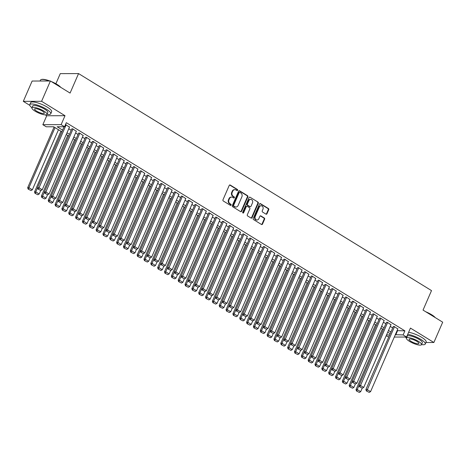 <?xml version="1.0" encoding="UTF-8"?>
<svg xmlns="http://www.w3.org/2000/svg" width="466" height="466" viewBox="0 0 466 466"><rect width="100%" height="100%" fill="white"/><g stroke="black" fill="none" stroke-linecap="round" stroke-linejoin="round"><path stroke-width="0.7" d="M237.602 190.285A0.629 0.53 89.8 0 0 237.375 189.435L230.245 185.049A0.897 0.757 89.8 0 0 229.225 185.433L222.981 199.786A0.897 0.757 89.8 0 0 223.307 200.997L230.443 205.384A0.629 0.53 89.8 0 0 230.926 204.271L230.006 203.7A2.872 2.417 89.8 0 1 228.963 199.827L229.488 198.632A2.872 2.417 89.8 0 1 231.625 197.077A2.872 2.417 89.8 0 1 232.744 197.403L233.664 197.968A0.629 0.53 89.8 0 0 234.153 196.85L233.227 196.285A2.872 2.417 89.8 0 1 232.19 192.411L232.709 191.217A2.872 2.417 89.8 0 1 234.852 189.662A2.872 2.417 89.8 0 1 235.965 189.982L236.891 190.553A0.629 0.53 89.8 0 0 237.602 190.285M236.885 190.547A0.629 0.53 89.8 0 0 236.879 189.435L229.75 185.049A0.897 0.757 89.8 0 0 229.645 184.996M230.437 205.384A0.629 0.53 89.8 0 0 230.431 204.271L229.511 203.7L230.006 203.7M233.664 197.968A0.629 0.53 89.8 0 0 233.658 196.856L232.732 196.285L233.227 196.285M265.97 214.139A0.897 0.757 89.8 0 0 266.983 213.754L268.736 209.729A0.897 0.757 89.8 0 0 268.41 208.518L260.488 203.648A0.897 0.757 89.8 0 0 259.469 204.032L253.23 218.385A0.897 0.757 89.8 0 0 253.556 219.597L261.478 224.466A0.897 0.757 89.8 0 0 262.498 224.082L264.612 219.218A0.897 0.757 89.8 0 0 264.286 218.006L260.896 215.921A0.897 0.757 89.8 0 0 259.877 216.306L258.828 218.717A2.4 2.021 89.8 0 1 257.04 220.016A2.4 2.021 89.8 0 1 255.234 216.509L259.346 207.061A2.4 2.021 89.8 0 1 261.135 205.762A2.4 2.021 89.8 0 1 262.935 209.269L262.253 210.848A0.897 0.757 89.8 0 0 262.579 212.053L265.97 214.139M397.084 330.633L404.902 330.86L403.137 334.92L406.556 337.023L394.294 337.058M50.415 80.991L41.585 101.303L23.3 101.349L32.131 81.037L50.415 80.991L70.081 93.078L78.562 73.581L431.51 290.592L423.035 310.088L442.7 322.181L433.869 342.493L410.441 328.087L406.556 337.023M45.295 114.875L46.728 115.754L65.013 115.702L41.585 101.303M65.013 115.702L61.128 124.643L64.547 126.746L57.137 126.764L62.601 130.125M404.902 330.86L66.312 122.68L64.547 126.746M247.854 196.891A0.897 0.757 89.8 0 0 247.533 195.679L239.611 190.81A0.897 0.757 89.8 0 0 238.592 191.194L232.348 205.547A0.897 0.757 89.8 0 0 232.674 206.758L240.596 211.628A0.897 0.757 89.8 0 0 241.615 211.244L247.854 196.891L247.364 196.891A0.897 0.757 89.8 0 0 247.038 195.679L239.116 190.81A0.897 0.757 89.8 0 0 239.011 190.757M250.05 197.229L257.972 202.098A0.897 0.757 89.8 0 1 258.298 203.31L252.054 217.663A0.897 0.757 89.8 0 1 251.034 218.047L247.644 215.962A0.897 0.757 89.8 0 1 247.324 214.75L249.852 208.931A0.897 0.757 89.8 0 0 249.526 207.72L247.277 206.339A0.897 0.757 89.8 0 0 246.258 206.723L243.625 212.781A0.629 0.53 89.8 0 1 242.687 212.205L249.03 197.613A0.897 0.757 89.8 0 1 250.05 197.229L257.972 202.098M425.93 342.51L433.869 342.493M69.481 127.107L65.485 124.585M76.319 131.313L72.649 128.791L71.758 129M83.158 135.519L79.488 132.996L78.597 133.206M90.002 139.724L86.332 137.202L85.435 137.412M96.841 143.93L93.171 141.408L92.274 141.617M103.679 148.136L100.009 145.613L99.118 145.823M110.518 152.341L106.848 149.819L105.957 150.029M117.362 156.547L113.692 154.025L112.795 154.234M124.201 160.753L120.531 158.23L119.64 158.44M131.039 164.958L127.369 162.436L126.478 162.646M137.884 169.164L134.208 166.642L133.317 166.851M144.722 173.369L141.052 170.847L140.155 171.057M151.561 177.575L147.891 175.053L147 175.263M158.399 181.781L154.729 179.259L153.838 179.468M165.244 185.986L161.574 183.464L160.677 183.674M172.082 190.192L168.412 187.67L167.515 187.88M178.921 194.398L175.251 191.875L174.36 192.085M185.759 198.603L182.09 196.081L181.198 196.291M192.604 202.809L188.934 200.287L188.037 200.496M199.442 207.015L195.772 204.492L194.881 204.702M206.281 211.22L202.611 208.698L201.72 208.908M213.125 215.426L209.45 212.904L208.558 213.113M219.964 219.632L216.294 217.109L215.397 217.319M226.802 223.837L223.132 221.315L222.241 221.525M233.641 228.043L229.971 225.521L229.08 225.73M240.485 232.249L236.815 229.726L235.918 229.936M247.324 236.454L243.654 233.932L242.757 234.142M254.162 240.66L250.492 238.138L249.601 238.347M261.001 244.866L257.331 242.343L256.44 242.553M267.845 249.071L264.175 246.549L263.278 246.759M274.684 253.277L271.014 250.755L270.123 250.964M281.522 257.482L277.853 254.96L276.961 255.17M288.367 261.688L284.691 259.16L283.8 259.376M295.205 265.894L291.535 263.366L290.638 263.581M302.044 270.099L298.374 267.571L297.483 267.787M308.882 274.305L305.213 271.777L304.321 271.993M315.727 278.511L312.057 275.983L311.16 276.198M322.565 282.716L318.895 280.188L317.998 280.404M329.404 286.922L325.734 284.394L324.843 284.61M336.242 291.128L332.573 288.6L331.681 288.815M343.087 295.333L339.417 292.805L338.52 293.021M349.925 299.539L346.255 297.011L345.364 297.226M356.764 303.745L353.094 301.217L352.203 301.432M363.608 307.95L359.933 305.422L359.041 305.638M370.447 312.156L366.777 309.628L365.88 309.843M377.285 316.362L373.615 313.834L372.724 314.049M384.124 320.567L380.454 318.039L379.563 318.255M390.968 324.773L387.298 322.245L386.401 322.46M68.758 128.762L71.205 130.27M75.603 132.967L78.049 134.47M82.441 137.173L84.888 138.676M89.28 141.379L91.726 142.881M96.118 145.584L98.565 147.087M102.963 149.79L105.409 151.293M109.801 153.996L112.248 155.498M116.64 158.201L119.086 159.704M123.478 162.407L125.925 163.91M130.323 166.612L132.769 168.115M137.161 170.818L139.608 172.321M144 175.024L146.446 176.527M150.844 179.229L153.291 180.732M157.683 183.435L160.129 184.938M164.521 187.641L166.968 189.144M171.36 191.846L173.806 193.349M178.204 196.052L180.651 197.555M185.043 200.258L187.489 201.761M191.881 204.463L194.328 205.966M198.72 208.669L201.166 210.172M205.564 212.875L208.011 214.377M212.403 217.08L214.849 218.583M219.241 221.286L221.688 222.789M226.086 225.492L228.532 226.994M232.924 229.697L235.371 231.2M239.763 233.903L242.209 235.406M246.601 238.109L249.048 239.611M253.446 242.314L255.892 243.817M260.284 246.52L262.731 248.023M267.123 250.725L269.569 252.228M273.961 254.931L276.408 256.434M280.806 259.137L283.252 260.64M287.644 263.342L290.091 264.845M294.483 267.548L296.929 269.051M301.327 271.754L303.774 273.257M308.166 275.959L310.612 277.462M315.004 280.165L317.451 281.668M321.843 284.371L324.289 285.874M328.687 288.576L331.134 290.079M335.526 292.782L337.972 294.285M342.364 296.988L344.811 298.49M349.203 301.193L351.649 302.696M356.047 305.399L358.494 306.902M362.886 309.605L365.332 311.107M369.724 313.81L372.171 315.313M376.569 318.016L379.015 319.519M383.407 322.222L385.854 323.724M390.246 326.427L392.692 327.93M397.807 328.979L394.137 326.45L393.24 326.666M78.562 73.581L60.277 73.634L55.885 83.734M388.72 337.069L386.174 335.788M61.867 131.808L53.677 126.775L46.262 126.793L42.843 124.69L61.128 124.643M46.728 115.754L42.843 124.69M23.3 101.349L29.789 105.339M395.319 334.693L403.137 334.92M66.993 132.827L69.44 134.33M73.832 137.033L76.278 138.536M80.676 141.239L83.123 142.742M87.515 145.444L89.961 146.947M94.353 149.65L96.8 151.153M101.192 153.856L103.638 155.359M108.036 158.061L110.483 159.564M114.875 162.267L117.321 163.77M121.713 166.473L124.16 167.976M128.558 170.678L130.998 172.181M135.396 174.884L137.843 176.387M142.235 179.09L144.681 180.592M149.073 183.295L151.52 184.798M155.918 187.501L158.364 189.004M162.756 191.707L165.203 193.209M169.595 195.912L172.041 197.415M176.433 200.118L178.88 201.621M183.278 204.324L185.724 205.826M190.116 208.529L192.563 210.032M196.955 212.735L199.401 214.238M203.799 216.935L206.24 218.443M210.638 221.14L213.084 222.649M217.476 225.346L219.923 226.855M224.315 229.552L226.761 231.06M231.159 233.757L233.606 235.266M237.998 237.963L240.444 239.472M244.836 242.169L247.283 243.677M251.675 246.374L254.121 247.883M258.519 250.58L260.966 252.089M265.358 254.785L267.804 256.294M272.196 258.991L274.643 260.5M279.041 263.197L281.481 264.705M285.879 267.402L288.326 268.911M292.718 271.608L295.164 273.117M299.556 275.814L302.003 277.322M306.401 280.019L308.847 281.528M313.239 284.225L315.686 285.734M320.078 288.431L322.524 289.939M326.916 292.636L329.363 294.145M333.761 296.842L336.207 298.351M340.599 301.048L343.046 302.556M347.438 305.253L349.884 306.762M354.282 309.459L356.723 310.968M361.121 313.665L363.567 315.173M367.959 317.87L370.406 319.373M374.798 322.076L377.244 323.579M381.642 326.282L384.089 327.784M388.481 330.487L390.927 331.99M390.193 333.679L387.747 332.176M383.355 329.474L380.908 327.971M376.511 325.268L374.064 323.765M369.672 321.062L367.225 319.56M362.833 316.857L360.387 315.354M355.995 312.651L353.548 311.148M349.151 308.445L346.704 306.943M342.312 304.24L339.865 302.737M335.473 300.034L333.027 298.531M328.635 295.828L326.188 294.326M321.79 291.623L319.344 290.12M314.952 287.417L312.505 285.914M308.113 283.212L305.667 281.709M301.269 279.006L298.822 277.503M294.43 274.8L291.984 273.297M287.592 270.595L285.145 269.092M280.753 266.389L278.307 264.886M273.909 262.183L271.462 260.68M267.07 257.978L264.624 256.475M260.232 253.772L257.785 252.269M253.393 249.566L250.947 248.063M246.549 245.361L244.102 243.858M239.71 241.155L237.264 239.652M232.872 236.949L230.425 235.447M226.027 232.744L223.581 231.241M219.189 228.538L216.742 227.035M212.35 224.332L209.904 222.83M205.512 220.127L203.065 218.624M198.667 215.921L196.221 214.418M191.829 211.715L189.382 210.213M184.99 207.51L182.544 206.007M178.152 203.304L175.705 201.801M171.307 199.099L168.861 197.596M164.469 194.893L162.022 193.39M157.63 190.687L155.184 189.184M150.786 186.482L148.339 184.979M143.947 182.276L141.501 180.773M137.109 178.07L134.662 176.567M130.27 173.865L127.824 172.362M123.426 169.659L120.979 168.156M116.587 165.453L114.141 163.95M109.749 161.248L107.302 159.745M102.91 157.042L100.464 155.539M96.066 152.836L93.619 151.334M89.227 148.631L86.781 147.128M82.389 144.425L79.942 142.922M75.544 140.219L73.098 138.717M68.706 136.014L66.259 134.511M386.535 334.967L389.64 334.955M397.486 330.877L395.721 334.943M234.852 189.662L234.357 189.662A2.872 2.417 89.8 0 0 232.214 191.217L232.709 191.217M232.732 196.285A2.872 2.417 89.8 0 1 231.695 192.411L232.214 191.217M231.625 197.077L231.13 197.083A2.872 2.417 89.8 0 0 228.992 198.632L229.488 198.632M229.511 203.7A2.872 2.417 89.8 0 1 228.468 199.827L228.992 198.632M240.701 211.68A0.897 0.757 89.8 0 0 241.12 211.244L247.364 196.891M239.862 192.376A0.629 0.53 89.8 0 0 239.151 192.65L233.67 205.25A0.629 0.53 89.8 0 0 233.897 206.094L234.87 206.694A2.872 2.417 89.8 0 0 235.988 207.015A2.872 2.417 89.8 0 0 238.132 205.465L241.871 196.85A2.872 2.417 89.8 0 0 240.835 192.976L239.862 192.376M239.367 192.382A0.629 0.53 89.8 0 0 238.656 192.65L239.151 192.65M235.988 207.015L235.493 207.015A2.872 2.417 89.8 0 1 234.375 206.694L233.402 206.094A0.629 0.53 89.8 0 1 233.175 205.25L238.656 192.65M251.139 218.1A0.897 0.757 89.8 0 0 251.558 217.663L257.803 203.31A0.897 0.757 89.8 0 0 257.477 202.098M246.928 206.24L246.432 206.24A0.897 0.757 89.8 0 0 245.768 206.723L243.13 212.787L243.625 212.781M252.479 202.891A2.4 2.021 89.8 0 0 250.679 199.384A2.4 2.021 89.8 0 0 248.885 200.683L247.44 204.009A0.897 0.757 89.8 0 0 247.766 205.221L250.015 206.607A0.897 0.757 89.8 0 0 251.034 206.222L252.479 202.891M250.679 199.384L250.184 199.384A2.4 2.021 89.8 0 0 248.395 200.683L248.885 200.683M250.364 206.706L249.869 206.706A0.897 0.757 89.8 0 1 249.52 206.607L247.271 205.221A0.897 0.757 89.8 0 1 246.945 204.015L248.395 200.683M261.135 205.762L260.64 205.762A2.4 2.021 89.8 0 0 258.851 207.061L259.346 207.061M257.04 220.016L256.545 220.016A2.4 2.021 89.8 0 1 254.739 216.515L258.851 207.061M261.577 224.519A0.897 0.757 89.8 0 0 262.003 224.082L264.117 219.218A0.897 0.757 89.8 0 0 263.791 218.006L260.401 215.927A0.897 0.757 89.8 0 0 260.296 215.875M266.069 214.191A0.897 0.757 89.8 0 0 266.494 213.754L268.241 209.729A0.897 0.757 89.8 0 0 267.915 208.518L259.993 203.648A0.897 0.757 89.8 0 0 259.894 203.595M54.079 127.02L27.686 187.705L28.927 187.705L55.052 127.62M58.471 129.723L32.346 189.808L31.001 190.547L28.111 189.08L31.001 190.547M28.607 189.074L28.927 187.705L32.346 189.808M28.111 189.08L27.686 187.705M69.574 126.898L42.231 189.779L38.812 187.676L37.571 187.681L37.996 189.05L40.886 190.524L37.996 189.05M64.069 126.746L37.571 187.681M66.149 124.795L38.492 189.05M40.886 190.524L42.231 189.779M49.344 80.991A11.434 2.854 -156.5 0 0 41.101 79.616L41.445 79.494A11.161 2.784 23.5 0 1 49.909 80.991M51.312 81.538A11.161 2.784 23.5 0 1 57.079 84.433A11.161 2.784 23.5 0 1 60.737 87.334M60.382 87.113A11.434 2.854 -156.5 0 0 57.12 84.678A11.434 2.854 -156.5 0 0 52.46 82.243M41.101 79.616A11.434 2.854 -156.5 0 0 40.455 80.135L40.07 81.02M47.037 114.327A11.434 2.854 -156.5 0 0 50.765 113.791A11.434 2.854 -156.5 0 0 46.454 109.213A11.434 2.854 -156.5 0 0 29.789 104.669A11.434 2.854 -156.5 0 0 31.938 107.763M50.765 113.791L51.644 111.758A11.434 2.854 -156.5 0 0 47.334 107.18A11.434 2.854 -156.5 0 0 30.674 102.636L29.789 104.669M31.915 107.815L32.725 105.945A8.231 2.056 23.5 0 1 44.724 109.219A8.231 2.056 23.5 0 1 47.829 112.51L47.014 114.38A8.231 2.056 -156.5 0 0 43.909 111.089A8.231 2.056 -156.5 0 0 31.915 107.815A8.231 2.056 -156.5 0 0 35.014 111.112A8.231 2.056 -156.5 0 0 47.014 114.38M36.598 111.106A5.307 1.322 -156.5 0 0 44.328 113.215A5.307 1.322 -156.5 0 0 42.33 111.089A5.307 1.322 -156.5 0 0 34.595 108.98A5.307 1.322 -156.5 0 0 36.598 111.106M425.808 311.795A11.161 2.784 23.5 0 1 431.58 314.69A11.161 2.784 23.5 0 1 435.238 317.591M434.877 317.369A11.434 2.854 -156.5 0 0 431.621 314.934A11.434 2.854 -156.5 0 0 426.955 312.5M421.532 344.584A11.434 2.854 -156.5 0 0 425.26 344.048A11.434 2.854 -156.5 0 0 420.949 339.469A11.434 2.854 -156.5 0 0 407.721 334.343M405.298 337.029A11.434 2.854 -156.5 0 0 406.434 338.019M425.26 344.048L426.145 342.015A11.434 2.854 -156.5 0 0 421.835 337.436A11.434 2.854 -156.5 0 0 408.606 332.31M406.41 338.071L407.22 336.202A8.231 2.056 23.5 0 1 419.219 339.475A8.231 2.056 23.5 0 1 422.324 342.766L421.509 344.636A8.231 2.056 -156.5 0 0 418.41 341.345A8.231 2.056 -156.5 0 0 406.41 338.071A8.231 2.056 -156.5 0 0 409.515 341.368A8.231 2.056 -156.5 0 0 421.509 344.636M411.094 341.362A5.307 1.322 -156.5 0 0 418.829 343.471A5.307 1.322 -156.5 0 0 416.825 341.345A5.307 1.322 -156.5 0 0 409.096 339.236A5.307 1.322 -156.5 0 0 411.094 341.362M60.918 131.226L34.531 191.91L35.766 191.91L37.589 187.722M40.705 190.524L39.185 194.013L37.839 194.753L34.956 193.285L37.839 194.753M35.445 193.279L35.766 191.91L39.185 194.013M34.956 193.285L34.531 191.91M67.756 135.431L41.369 196.116L42.604 196.116L44.427 191.928M47.544 194.73L46.023 198.219L44.684 198.959L41.794 197.491L44.684 198.959M42.289 197.485L42.604 196.116L46.023 198.219M41.794 197.491L41.369 196.116M74.595 139.637L48.208 200.322L49.443 200.322L51.266 196.134M54.382 198.935L52.868 202.425L51.522 203.164L48.633 201.696L51.522 203.164M49.128 201.691L49.443 200.322L52.868 202.425M48.633 201.696L48.208 200.322M81.439 143.843L55.052 204.527L56.287 204.527L58.104 200.339M61.221 203.141L59.706 206.63L58.361 207.37L55.471 205.902L58.361 207.37M55.967 205.896L56.287 204.527L59.706 206.63M55.471 205.902L55.052 204.527M76.412 131.103L49.07 193.984L45.651 191.881L44.416 191.887L44.841 193.256L47.724 194.73L44.841 193.256M71.846 128.791L44.416 191.887M72.993 129L45.33 193.256M47.724 194.73L49.07 193.984M83.251 135.309L55.908 198.19L52.489 196.087L51.254 196.093L51.679 197.462L54.569 198.935L51.679 197.462M78.69 132.996L51.254 196.093M79.832 133.206L52.175 197.462M54.569 198.935L55.908 198.19M90.089 139.515L62.747 202.395L59.328 200.293L58.093 200.298L58.518 201.667L61.407 203.141L58.518 201.667M85.528 137.202L58.093 200.298M86.67 137.412L59.013 201.667M61.407 203.141L62.747 202.395M96.934 143.72L69.591 206.601L66.172 204.498L64.931 204.504L65.356 205.873L68.246 207.347L65.356 205.873M92.367 141.408L64.931 204.504M93.515 141.617L65.852 205.873M68.246 207.347L69.591 206.601M88.278 148.048L61.891 208.733L63.126 208.733L64.949 204.545M68.065 207.347L66.545 210.836L65.205 211.576L62.316 210.108L65.205 211.576M62.811 210.102L63.126 208.733L66.545 210.836M62.316 210.108L61.891 208.733M103.772 147.926L76.43 210.807L73.011 208.704L71.776 208.71L72.201 210.079L75.084 211.552L72.201 210.079M99.211 145.613L71.776 208.71M100.353 145.823L72.69 210.079M75.084 211.552L76.43 210.807M95.116 152.254L68.729 212.939L69.964 212.939L71.787 208.751M74.904 211.552L73.383 215.042L72.044 215.781L69.154 214.313L72.044 215.781M69.65 214.308L69.964 212.939L73.383 215.042M69.154 214.313L68.729 212.939M110.611 152.132L83.268 215.012L79.849 212.91L78.614 212.915L79.039 214.284L81.929 215.758L79.039 214.284M106.05 149.819L78.614 212.915M107.192 150.029L79.535 214.284M81.929 215.758L83.268 215.012M101.955 156.46L75.568 217.144L76.803 217.144L78.626 212.956M81.742 215.758L80.228 219.247L78.882 219.987L75.993 218.519L78.882 219.987M76.488 218.513L76.803 217.144L80.228 219.247M75.993 218.519L75.568 217.144M117.455 156.337L90.113 219.218L86.688 217.115L85.453 217.121L85.878 218.49L88.767 219.958L85.878 218.49M112.889 154.025L85.453 217.121M114.03 154.234L86.373 218.49M88.767 219.958L90.113 219.218M108.799 160.665L82.412 221.35L83.647 221.35L85.464 217.162M88.581 219.964L87.066 223.453L85.721 224.193L82.837 222.725L85.721 224.193M83.327 222.719L83.647 221.35L87.066 223.453M82.837 222.725L82.412 221.35M124.294 160.543L96.951 223.424L93.532 221.321L92.297 221.327L92.717 222.696L95.606 224.163L92.717 222.696M119.727 158.23L92.297 221.327M120.875 158.44L93.212 222.696M95.606 224.163L96.951 223.424M115.638 164.871L89.251 225.556L90.486 225.556L92.309 221.367M95.425 224.169L93.905 227.658L92.565 228.398L89.676 226.93L92.565 228.398M90.171 226.925L90.486 225.556L93.905 227.658M89.676 226.93L89.251 225.556M122.476 169.076L96.089 229.761L97.324 229.761L99.147 225.573M102.264 228.375L100.743 231.864L99.404 232.604L96.514 231.136L99.404 232.604M97.01 231.13L97.324 229.761L100.743 231.864M96.514 231.136L96.089 229.761M129.321 173.282L102.928 233.967L104.168 233.967L105.986 229.779M109.102 232.581L107.588 236.07L106.242 236.81L103.353 235.342L106.242 236.81M103.848 235.336L104.168 233.967L107.588 236.07M103.353 235.342L102.928 233.967M136.159 177.488L109.772 238.173L111.007 238.173L112.83 233.984M115.947 236.786L114.426 240.275L113.081 241.015L110.197 239.547L113.081 241.015M110.687 239.541L111.007 238.173L114.426 240.275M110.197 239.547L109.772 238.173M142.998 181.693L116.611 242.378L117.846 242.378L119.669 238.19M122.785 240.992L121.265 244.481L119.925 245.221L117.036 243.753L119.925 245.221M117.531 243.747L117.846 242.378L121.265 244.481M117.036 243.753L116.611 242.378M149.836 185.899L123.449 246.584L124.684 246.584L126.507 242.396M129.624 245.198L128.109 248.687L126.764 249.427L123.874 247.959L126.764 249.427M124.37 247.953L124.684 246.584L128.109 248.687M123.874 247.959L123.449 246.584M156.681 190.105L130.294 250.79L131.529 250.79L133.346 246.601M136.462 249.403L134.948 252.892L133.602 253.632L130.713 252.164L133.602 253.632M131.208 252.158L131.529 250.79L134.948 252.892M130.713 252.164L130.294 250.79M163.519 194.31L137.132 254.995L138.367 254.995L140.19 250.807M143.307 253.609L141.786 257.098L140.447 257.838L137.557 256.37L140.447 257.838M138.053 256.364L138.367 254.995L141.786 257.098M137.557 256.37L137.132 254.995M170.358 198.516L143.971 259.201L145.206 259.201L147.029 255.013M150.145 257.815L148.625 261.304L147.285 262.043L144.396 260.576L147.285 262.043M144.891 260.57L145.206 259.201L148.625 261.304M144.396 260.576L143.971 259.201M177.196 202.722L150.809 263.406L152.044 263.406L153.867 259.218M156.984 262.014L155.469 265.509L154.124 266.249L151.234 264.781L154.124 266.249M151.73 264.775L152.044 263.406L155.469 265.509M151.234 264.781L150.809 263.406M184.041 206.927L157.654 267.612L158.889 267.612L160.706 263.424M163.822 266.22L162.308 269.715L160.962 270.455L158.079 268.987L160.962 270.455M158.568 268.981L158.889 267.612L162.308 269.715M158.079 268.987L157.654 267.612M190.879 211.133L164.492 271.818L165.727 271.818L167.55 267.63M170.667 270.426L169.146 273.921L167.807 274.66L164.917 273.192L167.807 274.66M165.413 273.187L165.727 271.818L169.146 273.921M164.917 273.192L164.492 271.818M131.132 164.748L103.79 227.629L100.371 225.527L99.136 225.532L99.561 226.901L102.45 228.369L99.561 226.901M126.571 162.436L99.136 225.532M127.713 162.646L100.056 226.901M102.45 228.369L103.79 227.629M137.971 168.954L110.628 231.835L107.209 229.732L105.974 229.738L106.399 231.107L109.289 232.575L106.399 231.107M133.41 166.642L105.974 229.738M134.552 166.851L106.895 231.107M109.289 232.575L110.628 231.835M144.815 173.16L117.473 236.041L114.054 233.938L112.813 233.944L113.238 235.313L116.127 236.78L113.238 235.313M140.249 170.847L112.813 233.944M141.39 171.057L113.733 235.313M116.127 236.78L117.473 236.041M151.654 177.365L124.311 240.246L120.892 238.143L119.657 238.149L120.082 239.518L122.966 240.986L120.082 239.518M147.087 175.053L119.657 238.149M148.235 175.263L120.572 239.518M122.966 240.986L124.311 240.246M158.492 181.571L131.15 244.452L127.731 242.349L126.496 242.355L126.921 243.724L129.81 245.192L126.921 243.724M153.931 179.259L126.496 242.355M155.073 179.468L127.416 243.724M129.81 245.192L131.15 244.452M165.331 185.777L137.988 248.658L134.569 246.555L133.334 246.561L133.759 247.929L136.649 249.397L133.759 247.929M160.77 183.464L133.334 246.561M161.912 183.674L134.255 247.929M136.649 249.397L137.988 248.658M172.175 189.982L144.833 252.863L141.414 250.76L140.173 250.766L140.598 252.135L143.487 253.603L140.598 252.135M167.609 187.67L140.173 250.766M168.756 187.88L141.093 252.135M143.487 253.603L144.833 252.863M179.014 194.188L151.671 257.069L148.252 254.966L147.017 254.972L147.442 256.341L150.326 257.809L147.442 256.341M174.453 191.875L147.017 254.972M175.595 192.085L147.932 256.341M150.326 257.809L151.671 257.069M185.852 198.394L158.51 261.275L155.091 259.172L153.856 259.178L154.281 260.546L157.17 262.014L154.281 260.546M181.291 196.081L153.856 259.178M182.433 196.291L154.776 260.546M157.17 262.014L158.51 261.275M192.697 202.599L165.354 265.48L161.929 263.377L160.694 263.383L161.12 264.752L164.009 266.22L161.12 264.752M188.13 200.287L160.694 263.383M189.272 200.496L161.615 264.752M164.009 266.22L165.354 265.48M199.535 206.805L172.193 269.686L168.774 267.583L167.539 267.589L167.958 268.958L170.847 270.426L167.958 268.958M194.969 204.492L167.539 267.589M196.116 204.702L168.453 268.958M170.847 270.426L172.193 269.686M206.374 211.011L179.031 273.892L175.612 271.789L174.377 271.795L174.802 273.163L177.692 274.631L174.802 273.163M201.813 208.698L174.377 271.795M202.955 208.908L175.298 273.163M177.692 274.631L179.031 273.892M197.718 215.339L171.331 276.023L172.566 276.023L174.389 271.835M177.505 274.631L175.985 278.126L174.645 278.866L171.756 277.398L174.645 278.866M172.251 277.392L172.566 276.023L175.985 278.126M171.756 277.398L171.331 276.023M204.562 219.544L178.169 280.229L179.41 280.229L181.227 276.041M184.344 278.837L182.829 282.332L181.484 283.072L178.595 281.604L181.484 283.072M179.09 281.598L179.41 280.229L182.829 282.332M178.595 281.604L178.169 280.229M211.401 223.75L185.014 284.435L186.249 284.435L188.072 280.247M191.188 283.043L189.668 286.538L188.322 287.277L185.439 285.809L188.322 287.277M185.928 285.804L186.249 284.435L189.668 286.538M185.439 285.809L185.014 284.435M218.239 227.956L191.852 288.64L193.087 288.64L194.91 284.452M198.027 287.248L196.506 290.743L195.167 291.483L192.277 290.015L195.167 291.483M192.773 290.009L193.087 288.64L196.506 290.743M192.277 290.015L191.852 288.64M213.212 215.216L185.87 278.097L182.451 275.994L181.216 276L181.641 277.369L184.53 278.837L181.641 277.369M208.651 212.904L181.216 276M209.793 213.113L182.136 277.369M184.53 278.837L185.87 278.097M220.057 219.422L192.714 282.303L189.295 280.2L188.054 280.206L188.48 281.575L191.369 283.043L188.48 281.575M215.49 217.109L188.054 280.206M216.632 217.319L188.975 281.575M191.369 283.043L192.714 282.303M226.895 223.628L199.553 286.508L196.134 284.406L194.899 284.411L195.324 285.78L198.207 287.248L195.324 285.78M222.329 221.315L194.899 284.411M223.476 221.525L195.813 285.78M198.207 287.248L199.553 286.508M233.734 227.833L206.391 290.714L202.972 288.611L201.737 288.617L202.162 289.986L205.052 291.454L202.162 289.986M229.173 225.521L201.737 288.617M230.315 225.73L202.658 289.986M205.052 291.454L206.391 290.714M225.078 232.161L198.691 292.846L199.926 292.846L201.749 288.658M204.865 291.454L203.351 294.949L202.005 295.689L199.116 294.221L202.005 295.689M199.611 294.215L199.926 292.846L203.351 294.949M199.116 294.221L198.691 292.846M240.573 232.039L213.23 294.92L209.811 292.817L208.576 292.823L209.001 294.192L211.89 295.66L209.001 294.192M236.012 229.726L208.576 292.823M237.153 229.936L209.496 294.192M211.89 295.66L213.23 294.92M231.922 236.367L205.535 297.052L206.77 297.052L208.587 292.858M211.704 295.66L210.189 299.155L208.844 299.894L205.955 298.421L208.844 299.894M206.45 298.421L206.77 297.052L210.189 299.155M205.955 298.421L205.535 297.052M247.417 236.245L220.074 299.125L216.655 297.023L215.414 297.028L215.84 298.397L218.729 299.865L215.84 298.397M242.85 233.932L215.414 297.028M243.998 234.142L216.335 298.397M218.729 299.865L220.074 299.125M238.761 240.573L212.374 301.257L213.609 301.257L215.432 297.063M218.548 299.865L217.028 303.36L215.688 304.1L212.799 302.626L215.688 304.1M213.294 302.626L213.609 301.257L217.028 303.36M212.799 302.626L212.374 301.257M254.255 240.45L226.913 303.331L223.494 301.228L222.259 301.234L222.684 302.603L225.567 304.071L222.684 302.603M249.694 238.138L222.259 301.234M250.836 238.347L223.173 302.603M225.567 304.071L226.913 303.331M245.599 244.778L219.212 305.463L220.447 305.463L222.27 301.269M225.387 304.071L223.866 307.566L222.527 308.306L219.637 306.832L222.527 308.306M220.133 306.832L220.447 305.463L223.866 307.566M219.637 306.832L219.212 305.463M261.094 244.656L233.751 307.537L230.332 305.434L229.097 305.44L229.522 306.809L232.412 308.276L229.522 306.809M256.533 242.343L229.097 305.44M257.675 242.553L230.018 306.809M232.412 308.276L233.751 307.537M252.438 248.984L226.051 309.669L227.286 309.669L229.109 305.475M232.225 308.276L230.711 311.771L229.365 312.511L226.476 311.038L229.365 312.511M226.971 311.038L227.286 309.669L230.711 311.771M226.476 311.038L226.051 309.669M267.938 248.861L240.596 311.742L237.171 309.64L235.936 309.645L236.361 311.014L239.25 312.482L236.361 311.014M263.372 246.549L235.936 309.645M264.513 246.759L236.856 311.014M239.25 312.482L240.596 311.742M259.282 253.189L232.895 313.874L234.13 313.874L235.947 309.68M239.064 312.482L237.549 315.977L236.204 316.717L233.32 315.243L236.204 316.717M233.81 315.243L234.13 313.874L237.549 315.977M233.32 315.243L232.895 313.874M274.777 253.067L247.434 315.948L244.015 313.845L242.78 313.851L243.2 315.22L246.089 316.688L243.2 315.22M270.21 250.755L242.78 313.851M271.358 250.964L243.695 315.22M246.089 316.688L247.434 315.948M266.121 257.395L239.734 318.08L240.969 318.08L242.792 313.886M245.908 316.688L244.388 320.183L243.048 320.923L240.159 319.449L243.048 320.923M240.654 319.449L240.969 318.08L244.388 320.183M240.159 319.449L239.734 318.08M281.615 257.273L254.273 320.154L250.854 318.051L249.619 318.057L250.044 319.426L252.933 320.893L250.044 319.426M277.054 254.96L249.619 318.057M278.196 255.17L250.539 319.426M252.933 320.893L254.273 320.154M272.96 261.601L246.572 322.286L247.807 322.286L249.63 318.092M252.747 320.893L251.226 324.388L249.887 325.128L246.997 323.654L249.887 325.128M247.493 323.654L247.807 322.286L251.226 324.388M246.997 323.654L246.572 322.286M288.454 261.478L261.111 324.359L257.692 322.256L256.457 322.262L256.882 323.631L259.772 325.099L256.882 323.631M283.893 259.166L256.457 322.262M285.035 259.376L257.378 323.631M259.772 325.099L261.111 324.359M279.804 265.806L253.411 326.491L254.652 326.491L256.469 322.297M259.585 325.099L258.071 328.594L256.725 329.334L253.836 327.86L256.725 329.334M254.331 327.86L254.652 326.491L258.071 328.594M253.836 327.86L253.411 326.491M295.298 265.684L267.956 328.565L264.537 326.462L263.296 326.468L263.721 327.837L266.61 329.305L263.721 327.837M290.732 263.372L263.296 326.468M291.873 263.581L264.216 327.837M266.61 329.305L267.956 328.565M286.642 270.012L260.255 330.697L261.49 330.697L263.313 326.503M266.43 329.305L264.909 332.8L263.564 333.54L260.68 332.066L263.564 333.54M261.17 332.066L261.49 330.697L264.909 332.8M260.68 332.066L260.255 330.697M302.137 269.89L274.794 332.771L271.375 330.668L270.14 330.674L270.565 332.042L273.449 333.51L270.565 332.042M297.57 267.577L270.14 330.674M298.718 267.787L271.055 332.042M273.449 333.51L274.794 332.771M293.481 274.218L267.094 334.903L268.329 334.903L270.152 330.709M273.268 333.51L271.748 337.005L270.408 337.745L267.519 336.271L270.408 337.745M268.014 336.271L268.329 334.903L271.748 337.005M267.519 336.271L267.094 334.903M308.975 274.095L281.633 336.976L278.214 334.873L276.979 334.873L277.404 336.248L280.293 337.716L277.404 336.248M304.415 271.783L276.979 334.873M305.556 271.993L277.899 336.248M280.293 337.716L281.633 336.976M300.32 278.423L273.932 339.108L275.167 339.108L276.99 334.914M280.107 337.716L278.592 341.211L277.247 341.951L274.358 340.477L277.247 341.951M274.853 340.477L275.167 339.108L278.592 341.211M274.358 340.477L273.932 339.108M315.814 278.301L288.471 341.182L285.052 339.079L283.817 339.079L284.243 340.454L287.132 341.922L284.243 340.454M311.253 275.988L283.817 339.079M312.395 276.198L284.738 340.454M287.132 341.922L288.471 341.182M307.164 282.629L280.777 343.314L282.012 343.314L283.829 339.12M286.945 341.922L285.431 345.417L284.085 346.156L281.196 344.683L284.085 346.156M281.691 344.683L282.012 343.314L285.431 345.417M281.196 344.683L280.777 343.314M322.658 282.507L295.316 345.388L291.897 343.285L290.656 343.285L291.081 344.659L293.97 346.127L291.081 344.659M318.092 280.194L290.656 343.285M319.239 280.404L291.576 344.659M293.97 346.127L295.316 345.388M314.002 286.835L287.615 347.52L288.85 347.52L290.673 343.325M293.79 346.127L292.269 349.622L290.93 350.362L288.04 348.888L290.93 350.362M288.536 348.888L288.85 347.52L292.269 349.622M288.04 348.888L287.615 347.52M329.497 286.712L302.154 349.593L298.735 347.49L297.5 347.49L297.925 348.865L300.809 350.333L297.925 348.865M324.936 284.4L297.5 347.49M326.078 284.61L298.415 348.865M300.809 350.333L302.154 349.593M320.841 291.04L294.454 351.725L295.689 351.725L297.512 347.531M300.628 350.333L299.108 353.828L297.768 354.568L294.879 353.094L297.768 354.568M295.374 353.094L295.689 351.725L299.108 353.828M294.879 353.094L294.454 351.725M336.336 290.918L308.993 353.799L305.574 351.696L304.339 351.696L304.764 353.071L307.653 354.539L304.764 353.071M331.775 288.605L304.339 351.696M332.916 288.815L305.259 353.071M307.653 354.539L308.993 353.799M327.68 295.246L301.292 355.931L302.533 355.931L304.35 351.737M307.467 354.539L305.952 358.028L304.607 358.773L301.718 357.3L304.607 358.773M302.213 357.3L302.533 355.931L305.952 358.028M301.718 357.3L301.292 355.931M343.18 295.124L315.837 358.005L312.412 355.902L311.177 355.902L311.603 357.276L314.492 358.744L311.603 357.276M338.613 292.811L311.177 355.902M339.755 293.021L312.098 357.276M314.492 358.744L315.837 358.005M334.524 299.452L308.137 360.136L309.372 360.131L311.189 355.942M314.305 358.744L312.791 362.233L311.445 362.979L308.562 361.505L311.445 362.979M309.051 361.505L309.372 360.131L312.791 362.233M308.562 361.505L308.137 360.136M350.018 299.329L322.676 362.21L319.257 360.107L318.022 360.107L318.441 361.482L321.33 362.95L318.441 361.482M345.452 297.017L318.022 360.107M346.599 297.226L318.936 361.482M321.33 362.95L322.676 362.21M341.362 303.657L314.975 364.342L316.21 364.336L318.033 360.148M321.15 362.95L319.629 366.439L318.29 367.185L315.4 365.711L318.29 367.185M315.896 365.711L316.21 364.336L319.629 366.439M315.4 365.711L314.975 364.342M356.857 303.535L329.514 366.416L326.095 364.313L324.86 364.313L325.285 365.688L328.175 367.156L325.285 365.688M352.296 301.222L324.86 364.313M353.438 301.432L325.781 365.682M328.175 367.156L329.514 366.416M348.201 307.863L321.814 368.548L323.049 368.542L324.872 364.354M327.988 367.156L326.468 370.645L325.128 371.39L322.239 369.917L325.128 371.39M322.734 369.917L323.049 368.542L326.468 370.645M322.239 369.917L321.814 368.548M363.696 307.735L336.353 370.621L332.934 368.519L331.699 368.519L332.124 369.893L335.013 371.361L332.124 369.893M359.135 305.428L331.699 368.519M360.276 305.638L332.619 369.887M335.013 371.361L336.353 370.621M355.045 312.069L328.652 372.753L329.893 372.748L331.71 368.559M334.827 371.361L333.312 374.85L331.967 375.596L329.078 374.122L331.967 375.596M329.573 374.122L329.893 372.748L333.312 374.85M329.078 374.122L328.652 372.753M370.54 311.94L343.197 374.827L339.778 372.724L338.537 372.724L338.963 374.099L341.852 375.567L338.963 374.099M365.973 309.634L338.537 372.724M367.115 309.838L339.458 374.093M341.852 375.567L343.197 374.827M361.884 316.274L335.497 376.959L336.732 376.953L338.555 372.765M341.671 375.567L340.151 379.056L338.805 379.802L335.922 378.328L338.805 379.802M336.411 378.328L336.732 376.953L340.151 379.056M335.922 378.328L335.497 376.959M377.378 316.146L350.036 379.033L346.617 376.93L345.382 376.93L345.807 378.305L348.69 379.773L345.807 378.305M372.812 313.839L345.382 376.93M373.959 314.043L346.296 378.299M348.69 379.773L350.036 379.033M368.723 320.48L342.335 381.165L343.57 381.159L345.393 376.971M348.51 379.773L346.989 383.262L345.65 384.007L342.76 382.534L345.65 384.007M343.256 382.534L343.57 381.159L346.989 383.262M342.76 382.534L342.335 381.165M384.217 320.352L356.874 383.238L353.455 381.136L352.22 381.136L352.645 382.51L355.535 383.978L352.645 382.51M379.656 318.045L352.22 381.136M380.798 318.249L353.141 382.504M355.535 383.978L356.874 383.238M375.561 324.685L349.174 385.37L350.409 385.365L352.232 381.176M355.348 383.978L353.834 387.467L352.488 388.213L349.599 386.739L352.488 388.213M350.094 386.739L350.409 385.365L353.834 387.467M349.599 386.739L349.174 385.37M391.056 324.557L363.713 387.444L360.294 385.341L359.059 385.341L359.484 386.716L362.373 388.184L359.484 386.716M386.495 322.251L359.059 385.341M387.636 322.455L359.979 386.71M362.373 388.184L363.713 387.444M382.405 328.891L356.018 389.576L357.253 389.57L359.07 385.382M362.187 388.184L360.672 391.673L359.327 392.419L356.438 390.945L359.327 392.419M356.933 390.945L357.253 389.57L360.672 391.673M356.438 390.945L356.018 389.576M397.9 328.763L370.557 391.65L367.138 389.547L365.897 389.547L366.323 390.922L369.212 392.389L366.323 390.922M393.333 326.456L365.897 389.547M394.481 326.66L366.818 390.916M369.212 392.389L370.557 391.65M236.879 189.435L237.375 189.435M230.431 204.271L230.926 204.271M233.658 196.856L234.153 196.85M231.695 192.411L232.19 192.411M228.468 199.827L228.963 199.827M229.75 185.049L230.245 185.049M241.12 211.244L241.615 211.244M239.116 190.81L239.611 190.81M247.038 195.679L247.533 195.679M233.175 205.25L233.67 205.25M233.402 206.094L233.897 206.094M234.375 206.694L234.87 206.694M257.803 203.31L258.298 203.31M251.558 217.663L252.054 217.663M245.768 206.723L246.258 206.723M246.945 204.015L247.44 204.009M247.271 205.221L247.766 205.221M249.52 206.607L250.015 206.607M254.739 216.515L255.234 216.509M260.401 215.927L260.896 215.921M263.791 218.006L264.286 218.006M264.117 219.218L264.612 219.218M262.003 224.082L262.498 224.082M259.993 203.648L260.488 203.648M267.915 208.518L268.41 208.518M268.241 209.729L268.736 209.729M266.494 213.754L266.983 213.754M239.122 192.312L239.617 192.307"/></g></svg>
